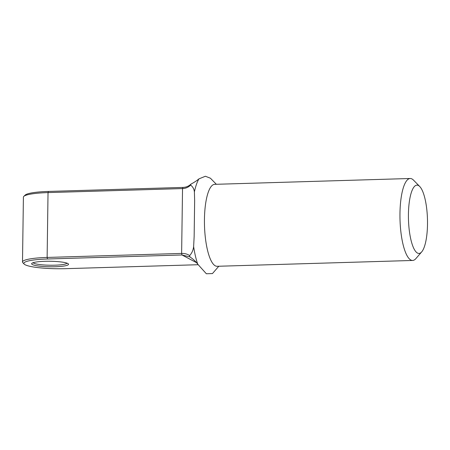 <?xml version="1.0" encoding="UTF-8"?>
<svg xmlns="http://www.w3.org/2000/svg" width="450" height="450" viewBox="0 0 450 450"><rect width="100%" height="100%" fill="white"/><g stroke="black" fill="none" stroke-linecap="round" stroke-linejoin="round"><path stroke-width="0.67" d="M408.431 214.245A34.166 9.495 88.3 0 0 421.689 251.893A34.166 9.495 88.3 0 0 427.5 224.325A34.166 9.495 88.3 0 0 419.738 186.514A34.166 9.495 88.3 0 0 408.431 214.245M421.689 251.893L415.873 258.609A41.001 11.396 -91.7 0 1 412.627 260.46A41.001 11.396 -91.7 0 1 399.966 213.429A41.001 11.396 -91.7 0 1 410.181 178.498A41.001 11.396 -91.7 0 1 413.527 180.152L419.738 186.514M44.932 261.304A18.45 2.762 0.8 0 1 68.321 263.863A18.45 2.762 0.8 0 1 55.232 266.749A18.45 2.762 0.8 0 1 31.854 263.357A18.45 2.762 0.8 0 1 44.932 261.304M33.114 262.71A17.083 2.554 -179.2 0 0 54.866 265.196A17.083 2.554 -179.2 0 0 67.078 263.188M410.181 178.498L214.667 184.337A41.001 11.396 88.3 0 0 204.446 219.268A41.001 11.396 88.3 0 0 217.114 266.293L412.627 260.46M218.796 266.243L212.456 273.566L206.347 273.752L197.73 264.173A51.249 14.242 -91.7 0 1 193.629 246.606L194.141 236.711L194.648 200.722L194.394 191.886A51.249 14.242 -91.7 0 1 198.922 178.881C196.971 180.591 194.31 182.34 190.941 184.123L190.603 185.096C192.791 186.716 194.057 188.977 194.394 191.886M193.629 246.606C193.196 250.222 191.857 253.221 189.619 255.6L189.922 256.911C193.241 259.132 195.846 261.551 197.73 264.173M189.922 256.911L181.991 254.976L47.492 258.992A32.799 4.911 -179.2 0 0 24.216 264.122A32.799 4.911 -179.2 0 0 25.149 264.769A32.799 4.911 -179.2 0 0 65.796 268.667L198.219 264.718M190.603 185.096C188.376 187.301 185.687 188.46 182.531 188.572L48.032 192.589A34.166 5.113 -179.2 0 0 23.811 196.38L25.177 195.081A32.799 4.911 0.8 0 1 48.431 191.436L182.931 187.425C186.086 187.307 188.758 186.21 190.941 184.123M24.216 264.122L22.883 262.783A34.166 5.113 0.8 0 1 22.5 262.001A34.166 5.113 0.8 0 1 47.126 257.439L181.626 253.423C184.781 253.35 187.447 254.07 189.619 255.6M198.922 178.881L205.391 176.248L210.42 178.211L216.349 184.286M23.811 196.38A34.166 5.113 -179.2 0 0 23.406 197.151L22.5 262.001M196.476 262.637L181.991 254.976L181.626 253.423L182.531 188.572L182.931 187.425M48.431 191.436L48.032 192.589L47.126 257.439L47.492 258.992"/></g></svg>
